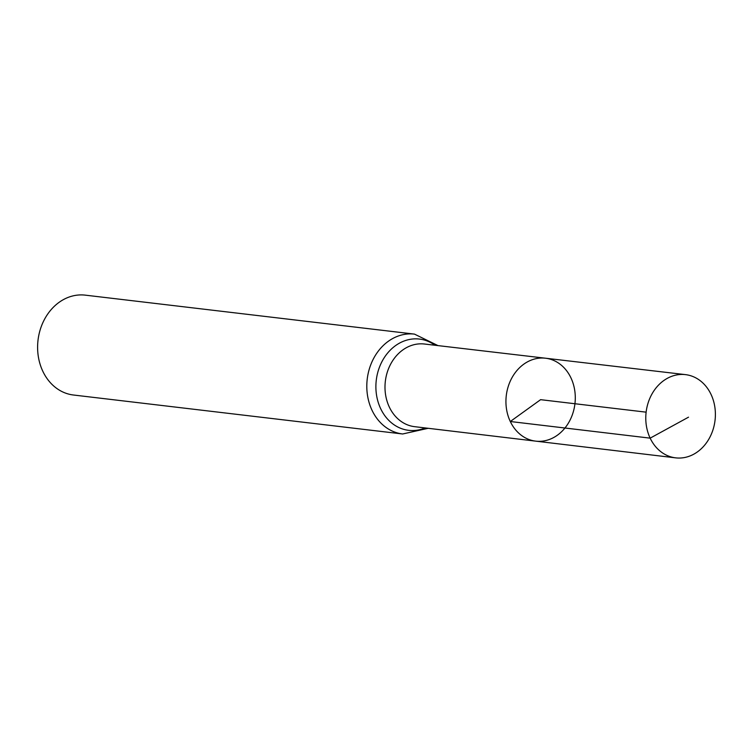 <?xml version="1.0" encoding="UTF-8"?>
<svg xmlns="http://www.w3.org/2000/svg" width="753" height="753" viewBox="0 0 753 753"><rect width="100%" height="100%" fill="white"/><g stroke="black" fill="none" stroke-linecap="round" stroke-linejoin="round"><path stroke-width="1.13" d="M535.675 441.136L414.639 426.678A41.622 34.469 96.8 0 1 389.348 407.109A41.622 34.469 96.8 0 1 391.071 363.36A41.622 34.469 96.8 0 1 424.428 344.017L545.492 358.212A41.754 34.572 96.8 0 0 512.031 377.62A41.754 34.572 96.8 0 0 510.299 421.511A41.754 34.572 96.8 0 0 535.675 441.136A41.754 34.572 96.8 0 0 574.944 403.74A41.754 34.572 96.8 0 0 545.492 358.212A41.754 34.572 96.8 0 0 512.031 377.62A41.754 34.572 96.8 0 0 510.299 421.511A41.754 34.572 96.8 0 0 535.675 441.136L675.629 457.852A41.904 34.694 96.8 0 0 709.251 438.415A41.904 34.694 96.8 0 0 711.011 394.337A41.904 34.694 96.8 0 0 685.475 374.627A41.904 34.694 96.8 0 0 651.9 394.111A41.904 34.694 96.8 0 0 650.159 438.152A41.904 34.694 96.8 0 0 675.629 457.852M437.992 345.608L414.479 334.116L85.277 295.148A50.282 41.641 96.8 0 0 44.964 318.491A50.282 41.641 96.8 0 0 42.865 371.37A50.282 41.641 96.8 0 0 73.465 395.014L402.657 433.982L428.203 428.297M646.13 412.164L540.607 399.674L510.299 421.511L650.159 438.152L688.515 417.181M414.479 334.116A50.282 41.641 96.8 0 0 374.166 357.459A50.282 41.641 96.8 0 0 372.057 410.338A50.282 41.641 96.8 0 0 402.657 433.982M434.952 345.251A45.952 38.055 96.8 0 0 388.059 352.545A45.952 38.055 96.8 0 0 380.698 408.728A45.952 38.055 96.8 0 0 425.163 427.93M545.492 358.212L685.475 374.627"/></g></svg>
